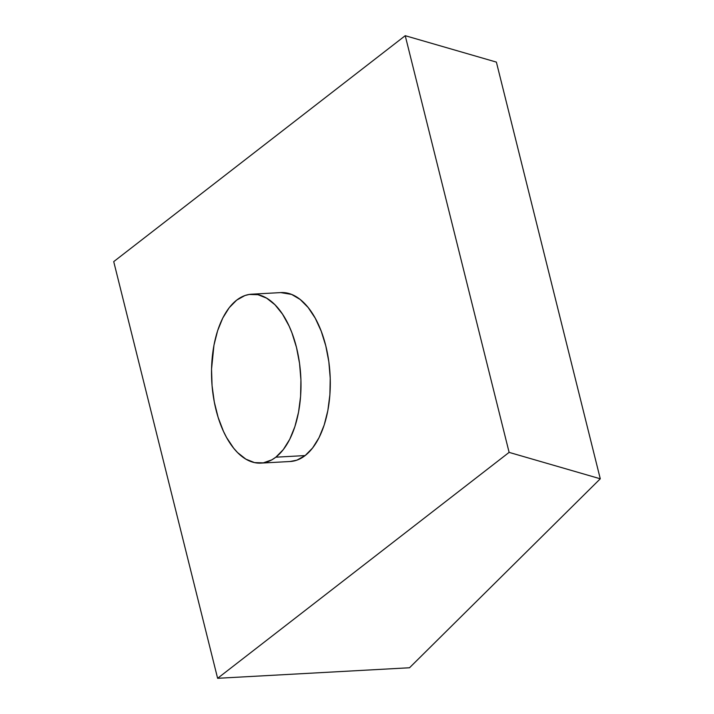 <?xml version="1.0" encoding="UTF-8"?>
<svg xmlns="http://www.w3.org/2000/svg" width="714" height="714" viewBox="0 0 714 714"><rect width="100%" height="100%" fill="white"/><g stroke="black" fill="none" stroke-linecap="round" stroke-linejoin="round"><path stroke-width="1.07" d="M290.054 461.512L296.908 460.146L305.137 455.577A84.582 44.571 -93.1 0 0 328.583 359.972A84.582 44.571 -93.1 0 0 280.923 292.588L251.623 294.195A84.582 44.571 86.9 0 1 299.282 361.579A84.582 44.571 86.9 0 1 275.836 457.183L305.137 455.577L312.607 447.981L319.042 437.664L324.192 425.017L327.851 410.523L329.886 394.744L330.225 378.286L328.842 361.784L325.789 345.862L321.202 331.144L315.24 318.185L308.136 307.493L300.166 299.469L291.633 294.427L280.763 292.597M260.896 463.109L290.196 461.503A84.582 44.571 -93.1 0 0 305.137 455.577L275.836 457.183A84.582 44.571 86.9 0 1 260.896 463.109A84.582 44.571 86.9 0 1 213.236 395.726A84.582 44.571 86.9 0 1 236.682 300.13A84.582 44.571 86.9 0 1 251.623 294.195M217.618 678.3L113.722 261.619L405.231 35.7L509.118 452.381L217.618 678.3L409.515 667.76L600.278 478.791L509.118 452.381L405.231 35.7L496.382 62.1L600.278 478.791L496.382 62.1L405.231 35.7L113.722 261.619L217.618 678.3L509.118 452.381L600.278 478.791L409.515 667.76L217.618 678.3M236.682 300.13L229.203 307.716L222.768 318.033L217.627 330.68L213.959 345.174L211.54 369.138L212.067 385.703L214.298 401.991L218.136 417.387L223.437 431.292L226.579 437.512L233.683 448.213L237.575 452.578L245.866 459.138L254.559 462.61L263.314 462.851L271.802 459.861L275.836 457.183L283.315 449.588L289.741 439.271L294.891 426.624L298.55 412.13L300.594 396.359L300.924 379.902L299.541 363.39L296.497 347.468L291.901 332.751L289.081 326.021L282.512 314.133L274.944 304.735L266.652 298.166L257.959 294.695L249.204 294.454L244.902 295.551L236.682 300.13"/></g></svg>
